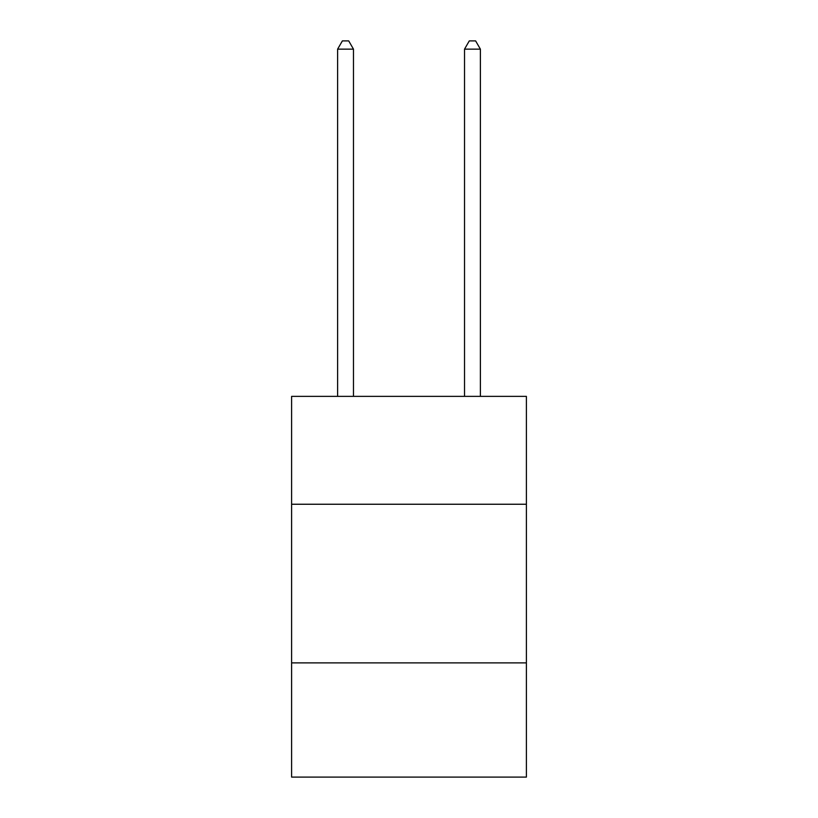 <?xml version="1.0" encoding="UTF-8"?>
<svg xmlns="http://www.w3.org/2000/svg" width="818" height="818" viewBox="0 0 818 818"><rect width="100%" height="100%" fill="white"/><g stroke="black" fill="none" stroke-linecap="round" stroke-linejoin="round"><path stroke-width="1.23" d="M526.393 504.246L526.393 396.372L291.607 396.372L291.607 504.246L526.393 504.246L526.393 777.1L291.607 777.1L291.607 504.246M526.393 662.887L291.607 662.887M353.478 396.372L353.478 49.152L337.609 49.152L337.609 396.372M337.609 49.152L342.374 40.9L348.713 40.9L353.478 49.152M480.391 396.372L480.391 49.152L464.522 49.152L464.522 396.372M464.522 49.152L469.287 40.9L475.626 40.9L480.391 49.152"/></g></svg>
